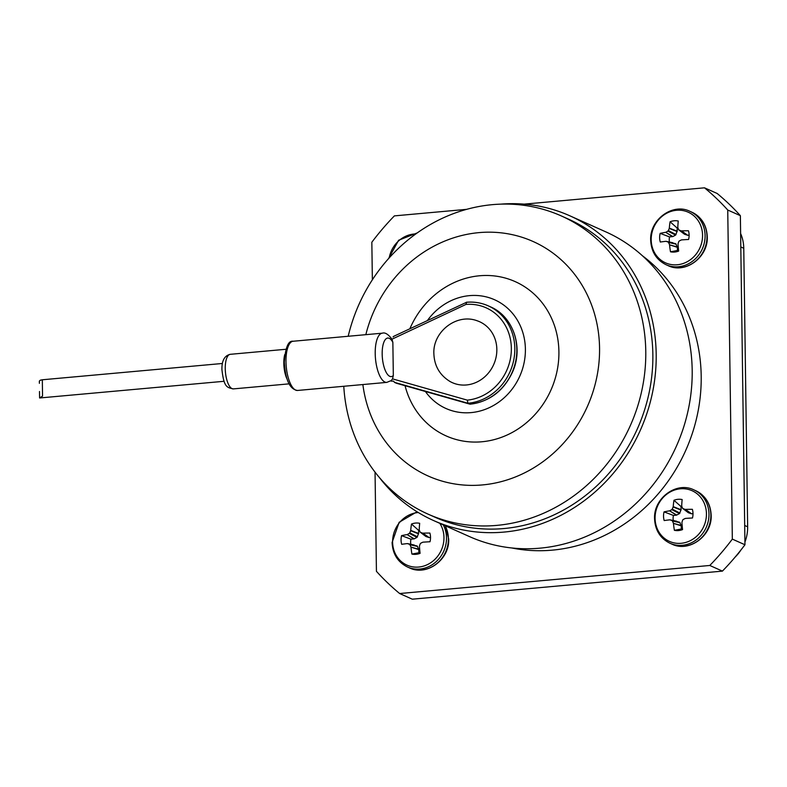 <?xml version="1.0" encoding="UTF-8"?>
<svg xmlns="http://www.w3.org/2000/svg" width="787" height="787" viewBox="0 0 787 787"><rect width="100%" height="100%" fill="white"/><g stroke="black" fill="none" stroke-linecap="round" stroke-linejoin="round"><path stroke-width="1.18" d="M375.045 472.131L376.432 571.323A255.047 232.076 -65.9 0 0 399.658 593.536L412.299 599.182L722.417 571.116A255.047 232.076 -65.9 0 0 744.964 544.761L740.37 215.677A255.047 232.076 -65.9 0 0 717.144 193.464L704.503 187.818L524.162 204.138M722.417 571.116L709.785 565.469A255.047 232.076 -65.9 0 0 732.333 539.115L727.739 210.031A255.047 232.076 -65.9 0 0 704.503 187.818M744.964 544.761L732.333 539.115M399.658 593.536L709.785 565.469M466.563 209.352L394.385 215.884A255.047 232.076 -65.9 0 0 371.838 242.239L372.359 279.788M740.37 215.677L727.739 210.031M740.626 233.552A38.455 34.992 114.1 0 1 743.764 248.289L747.65 526.808A38.455 34.992 114.1 0 1 744.935 542.076M740.882 550.064A38.455 34.992 114.1 0 1 735.137 557.088M676.407 515.18L669.629 510.832A45.361 12.11 -178.9 0 0 664.051 511.875A15.917 14.481 -65.9 0 0 663.539 516.262A15.917 14.481 -65.9 0 0 664.179 520.551A45.361 4.909 -2.7 0 1 669.757 519.833L670.062 519.873A45.233 2.125 17.9 0 0 671.931 520.532L679.584 522.234L681.237 525.5L681.355 528.982L674.39 530.32A15.917 14.481 -65.9 0 0 678.483 530.566A15.917 14.481 -65.9 0 0 680.794 530.163A15.917 14.481 -65.9 0 0 682.565 529.582A45.361 13.104 -94.1 0 1 681.926 522.598L681.975 522.234A45.233 15.042 -70.7 0 1 682.683 520.05L683.136 519.518A45.233 10.625 -24.2 0 1 685.162 518.505L685.507 518.407A45.361 4.909 -2.7 0 1 692.481 517.994A15.917 14.481 -65.9 0 0 693.003 513.596A15.917 14.481 -65.9 0 0 692.363 509.307A45.361 12.11 -178.9 0 0 685.388 509.405L691.616 513.803L688.517 512.799L682.516 508.156A45.233 8.549 -116.4 0 1 681.749 506.208L681.69 505.874A45.361 13.104 -94.1 0 1 682.152 499.548A15.917 14.481 -65.9 0 0 673.967 500.286A45.361 20.295 83.7 0 0 673.21 506.641L681.08 509.71L679.466 513.616L676.407 515.18L673.446 515.446A11.825 10.762 -65.9 0 0 673.111 518.505A11.825 10.762 -65.9 0 0 673.308 520.541M655.079 518.367A27.752 25.253 -65.9 0 0 681.149 543.296A27.752 25.253 -65.9 0 0 706.441 513.724A27.752 25.253 -65.9 0 0 680.381 488.796A27.752 25.253 -65.9 0 0 655.079 518.367M669.629 510.832L676.731 515.072M679.466 513.616L671.783 509.632A45.233 17.796 158.8 0 0 669.934 510.724M671.783 509.632L672.236 509.091L679.929 513.085M681.021 510.065L673.121 506.995A45.233 22.213 108.9 0 0 672.236 509.091M682.516 508.156L682.988 508.609A45.233 5.056 -157.9 0 1 685.034 509.356L685.388 509.405M681.306 525.844L673.446 523.365A45.361 20.295 83.7 0 0 674.39 530.32M673.446 523.365L681.237 525.5M680.057 522.686L672.403 520.984A45.233 15.72 60.2 0 0 673.347 523.011M679.584 522.234L669.757 519.833M681.355 528.982A11.825 10.762 -65.9 0 0 682.516 529.139M693.003 513.675L691.616 513.803M681.788 506.316A11.825 10.762 -65.9 0 0 681.04 506.562L681.08 509.71M673.446 515.446L664.051 511.875M681.04 506.562L673.967 500.286M672.521 236.651L665.743 232.313A45.361 12.11 -178.9 0 0 660.165 233.355A15.917 14.481 -65.9 0 0 659.644 237.743A15.917 14.481 -65.9 0 0 660.283 242.032A45.361 4.909 -2.7 0 1 665.861 241.314L666.176 241.343A45.233 2.125 17.9 0 0 668.045 242.012L675.699 243.714L677.351 246.98L677.459 250.463L670.494 251.801A15.917 14.481 -65.9 0 0 674.597 252.047A15.917 14.481 -65.9 0 0 676.899 251.643A15.917 14.481 -65.9 0 0 678.679 251.063A45.361 13.104 -94.1 0 1 678.04 244.078L678.079 243.714A45.233 15.042 -70.7 0 1 678.788 241.53L679.25 240.999A45.233 10.625 -24.2 0 1 681.276 239.986L681.621 239.887A45.361 4.909 -2.7 0 1 688.595 239.474A15.917 14.481 -65.9 0 0 689.107 235.077A15.917 14.481 -65.9 0 0 688.468 230.788A45.361 12.11 -178.9 0 0 681.493 230.886L687.72 235.274L684.631 234.28L678.62 229.637A45.233 8.549 -116.4 0 1 677.853 227.689L677.804 227.354A45.361 13.104 -94.1 0 1 678.256 221.019A15.917 14.481 -65.9 0 0 670.081 221.767A45.361 20.295 83.7 0 0 669.324 228.122L677.194 231.191L675.58 235.097L672.846 236.553L669.55 236.926A11.825 10.762 -65.9 0 0 669.216 239.986A11.825 10.762 -65.9 0 0 669.422 242.012M651.193 239.848A27.752 25.253 -65.9 0 0 677.253 264.776A27.752 25.253 -65.9 0 0 702.555 235.205A27.752 25.253 -65.9 0 0 676.495 210.277A27.752 25.253 -65.9 0 0 651.193 239.848M665.743 232.313L672.846 236.553M675.58 235.097L667.888 231.103A45.233 17.796 158.8 0 0 666.048 232.195M667.888 231.103L668.35 230.571L676.033 234.565M677.135 231.545L669.235 228.466A45.233 22.213 108.9 0 0 668.35 230.571M678.62 229.637L679.102 230.089A45.233 5.056 -157.9 0 1 681.149 230.827L681.493 230.886M677.42 247.325L669.56 244.846A45.361 20.295 83.7 0 0 670.494 251.801M669.56 244.846L677.351 246.98M676.171 244.167L668.517 242.465A45.233 15.72 60.2 0 0 669.462 244.491M675.699 243.714L665.861 241.314M677.459 250.463A11.825 10.762 -65.9 0 0 678.63 250.62M689.107 235.156L687.72 235.274M677.892 227.787A11.825 10.762 -65.9 0 0 677.154 228.043L677.194 231.191M669.55 236.926L660.165 233.355M677.154 228.043L670.081 221.767M413.932 538.928L407.154 534.589A45.361 12.11 -178.9 0 0 401.577 535.632A15.917 14.481 -65.9 0 0 401.055 540.02A15.917 14.481 -65.9 0 0 401.695 544.309A45.361 4.909 -2.7 0 1 407.282 543.591L407.587 543.62A45.233 2.125 17.9 0 0 409.456 544.289L417.11 545.991L418.763 549.257L418.881 552.74L411.906 554.078A15.917 14.481 -65.9 0 0 416.008 554.323A15.917 14.481 -65.9 0 0 418.31 553.92A15.917 14.481 -65.9 0 0 420.091 553.34A45.361 13.104 -94.1 0 1 419.451 546.355L419.491 545.991A45.233 15.042 -70.7 0 1 420.199 543.807L420.661 543.276A45.233 10.625 -24.2 0 1 422.688 542.263L423.032 542.164A45.361 4.909 -2.7 0 1 430.007 541.751A15.917 14.481 -65.9 0 0 430.519 537.354A15.917 14.481 -65.9 0 0 429.879 533.065A45.361 12.11 -178.9 0 0 422.904 533.163L429.131 537.56L426.042 536.557L420.042 531.914A45.233 8.549 -116.4 0 1 419.274 529.966L419.215 529.631A45.361 13.104 -94.1 0 1 419.678 523.306A15.917 14.481 -65.9 0 0 411.493 524.044A45.361 20.295 83.7 0 0 410.735 530.399L418.605 533.468L416.992 537.373L414.257 538.829L410.971 539.203A11.825 10.762 -65.9 0 0 410.627 542.263A11.825 10.762 -65.9 0 0 410.834 544.289M418.281 512.524A27.752 25.253 -65.9 0 0 392.605 542.125A27.752 25.253 -65.9 0 0 418.664 567.053A27.752 25.253 -65.9 0 0 443.966 537.482A27.752 25.253 -65.9 0 0 439.835 523.335M407.154 534.589L414.257 538.829M416.992 537.373L409.299 533.379A45.233 17.796 158.8 0 0 407.459 534.471M409.299 533.379L409.761 532.848L417.444 536.842M418.546 533.822L410.647 530.743A45.233 22.213 108.9 0 0 409.761 532.848M420.042 531.914L420.514 532.366A45.233 5.056 -157.9 0 1 422.56 533.114L422.904 533.163M418.832 549.601L410.971 547.122A45.361 20.295 83.7 0 0 411.906 554.078M410.971 547.122L418.763 549.257M417.582 546.444L409.929 544.742A45.233 15.72 60.2 0 0 410.873 546.768M417.11 545.991L407.282 543.591M418.881 552.74A11.825 10.762 -65.9 0 0 420.042 552.897M430.528 537.432L429.131 537.56M419.314 530.064A11.825 10.762 -65.9 0 0 418.566 530.32L418.605 533.468M410.971 539.203L401.577 535.632M418.566 530.32L411.493 524.044M415.782 233.936A27.752 25.253 -65.9 0 0 389.201 257.851M425.403 391.483A59.556 54.195 -65.9 0 0 487.468 408.473A59.556 54.195 -65.9 0 0 525.391 349.143A59.556 54.195 -65.9 0 0 488.284 297.437A59.556 54.195 -65.9 0 0 427.43 320.496M405.049 385.699A84.524 76.919 -65.9 0 0 491.344 440.297A84.524 76.919 -65.9 0 0 558.908 351.691A84.524 76.919 -65.9 0 0 497.148 276.306A84.524 76.919 -65.9 0 0 409.87 328.75M362.866 384.548A128.458 116.889 -65.9 0 0 489.563 484.054A128.458 116.889 -65.9 0 0 599.556 348.011A128.458 116.889 -65.9 0 0 495.328 232.352A128.458 116.889 -65.9 0 0 365.837 334.672M343.781 386.279A163.312 148.605 -65.9 0 0 428.02 514.118A163.312 148.605 -65.9 0 0 645.773 351.336A163.312 148.605 -65.9 0 0 561.259 215.913A163.312 148.605 -65.9 0 0 348.188 336.275M428.02 514.118L435.103 517.275A163.312 148.605 -65.9 0 0 652.856 354.494A163.312 148.605 -65.9 0 0 568.342 219.071L561.259 215.913M379.127 477.197A166.913 151.881 -65.9 0 0 433.627 520.571L469.632 536.655A166.913 151.881 -65.9 0 0 692.186 370.274A166.913 151.881 -65.9 0 0 605.803 231.86L569.808 215.786A166.913 151.881 -65.9 0 0 501.132 204.118M433.627 520.571A166.913 151.881 -65.9 0 0 656.191 354.199A166.913 151.881 -65.9 0 0 569.808 215.786M511.904 547.988A163.312 148.605 -65.9 0 0 701.197 376.097A163.312 148.605 -65.9 0 0 642.458 255.795M496.843 349.398A33.379 30.368 114.1 0 1 481.359 379.482A33.379 30.368 114.1 0 1 450.046 381.508C439.746 375.163 434.355 365.906 433.873 353.727C432.653 331.878 456.549 312.97 477.178 320.781A33.379 30.368 114.1 0 1 496.843 349.398M393.47 336.442L466.543 302.287A51.411 46.777 114.1 0 1 488.215 305.838A51.411 46.777 114.1 0 1 513.675 360.367A51.411 46.777 114.1 0 1 467.95 403.259L394.425 382.344L393.687 381.144L391.218 381.134M39.38 383.318L39.35 381.085L40.412 380.131L42.321 379.944L42.547 396.127L39.586 397.956L39.498 391.503M396.569 383.279L470.183 404.193C489.78 401.577 503.975 390.677 512.78 371.503C523.68 346.9 513.035 316.197 490.242 306.743A51.411 46.777 -65.9 0 1 515.692 361.272A51.411 46.777 -65.9 0 1 469.977 404.164L467.95 403.259L467.321 400.14A48.735 44.347 -65.9 0 0 511.343 348.238A48.735 44.347 -65.9 0 0 465.983 304.421L391.995 339.187C388.217 334.209 385 332.212 382.334 333.176A24.702 9.129 -95.2 0 0 375.212 353.599A24.702 9.129 -95.2 0 0 386.791 382.384L391.287 380.534L392.536 378.872L467.321 400.14M394.425 382.344L396.451 383.239M393.067 336.984L393.785 336.442M391.985 339.167L392.861 342.365L393.323 375.517L392.536 378.872M466.543 302.287L465.983 304.421M743.764 248.289L740.813 246.97M747.65 526.808L744.699 525.49M693.849 489.858C676.564 481.152 653.417 498.23 654.568 518.741C655.138 530.261 660.283 538.426 669.983 543.266A29.247 26.61 -65.9 0 0 682.319 545.283A29.247 26.61 -65.9 0 0 708.979 514.118A29.247 26.61 -65.9 0 0 693.849 489.858L695.738 490.704A29.247 26.61 -65.9 0 1 710.868 514.964A29.247 26.61 -65.9 0 1 684.208 546.129A29.247 26.61 -65.9 0 1 671.882 544.112C689.156 552.828 712.304 535.74 711.163 515.229C710.582 503.719 705.447 495.544 695.738 490.704M691.281 513.763L685.034 509.356M689.953 211.339C672.678 202.623 649.531 219.711 650.672 240.222C651.252 251.732 656.397 259.907 666.097 264.737A29.247 26.61 -65.9 0 0 678.424 266.763A29.247 26.61 -65.9 0 0 705.093 235.588A29.247 26.61 -65.9 0 0 689.953 211.339L691.852 212.185A29.247 26.61 -65.9 0 1 706.982 236.434A29.247 26.61 -65.9 0 1 680.322 267.61A29.247 26.61 -65.9 0 1 667.986 265.583C685.27 274.299 708.418 257.221 707.267 236.71C706.696 225.19 701.551 217.025 691.852 212.185M687.395 235.234L681.149 230.827M417.041 511.757L399.127 522.312L392.093 542.499C392.664 554.009 397.809 562.184 407.509 567.014A29.247 26.61 -65.9 0 0 419.835 569.04A29.247 26.61 -65.9 0 0 446.504 537.865A29.247 26.61 -65.9 0 0 443.248 524.87M445.334 525.795L448.679 538.987C449.83 559.498 426.682 576.576 409.407 567.86A29.247 26.61 -65.9 0 0 421.734 569.886A29.247 26.61 -65.9 0 0 448.393 538.711A29.247 26.61 -65.9 0 0 445.147 525.716M428.807 537.511L422.56 533.114M285.986 361.676A24.702 9.129 84.8 0 0 297.565 390.46C289.813 389.398 285.406 379.964 284.323 362.168C285.415 347.392 288.337 340.427 293.108 341.253A24.702 9.129 84.8 0 0 285.986 361.676M286.96 378.881A17.363 6.414 -95.2 0 1 283.822 363.368A17.363 6.414 -95.2 0 1 284.756 354.543M225.249 368.67A17.363 6.414 84.8 0 0 233.385 388.896C226.981 387.489 223.98 387.489 221.934 369.644C221.708 360.78 224.482 355.665 230.257 354.317A17.363 6.414 84.8 0 0 225.249 368.67M392.861 342.365A19.36 7.152 84.8 0 0 382.177 354.061A19.36 7.152 84.8 0 0 393.323 375.517M669.983 543.266L671.882 544.112M676.722 521.25L669.973 519.843M688.3 512.691L682.772 508.5M666.097 264.737L667.986 265.583M672.836 242.73L666.087 241.324M684.415 234.162L678.876 229.971M407.509 567.014L409.407 567.86M414.247 545.007L407.499 543.601M425.826 536.439L420.297 532.248M417.199 232.922L398.606 240.251L388.611 258.51M233.385 388.896L289.006 383.859M297.565 390.46L386.791 382.384M41.8 379.826L222.436 363.476M39.675 397.976L224.049 381.292M466.347 302.247C474.02 301.588 481.31 302.779 488.215 305.838L490.242 306.743M293.108 341.253L382.334 333.176M230.257 354.317L285.878 349.28M396.51 383.269L470.036 404.184"/></g></svg>
